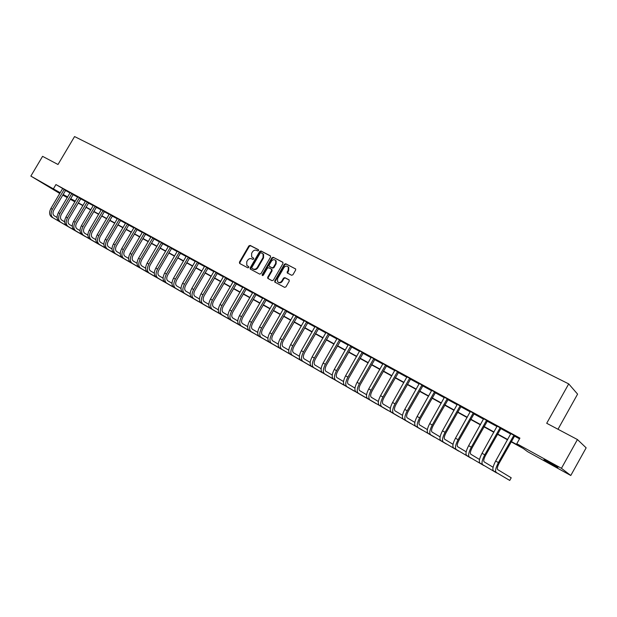 <?xml version="1.0" encoding="UTF-8"?>
<svg xmlns="http://www.w3.org/2000/svg" width="617" height="617" viewBox="0 0 617 617"><rect width="100%" height="100%" fill="white"/><g stroke="black" fill="none" stroke-linecap="round" stroke-linejoin="round"><path stroke-width="0.93" d="M258.562 250.571L258.384 249.654L250.14 245.412L248.852 245.913L239.419 262.171L239.666 263.482L247.849 267.832L248.759 267.485L248.744 266.683L246.823 265.433L246.731 261.778L247.517 260.42C248.69 258.739 250.078 258.207 251.682 258.816L252.754 259.379L253.664 259.024L253.656 258.245L251.651 256.903L251.62 253.348L252.407 251.991C253.579 250.309 254.968 249.769 256.572 250.371L257.644 250.926L258.562 250.571M552.624 464.84L543.932 459.742L557.969 467.385L552.624 464.84M52.738 189.134L44.092 183.989L52.738 189.134M291.563 275.267L292.921 274.766L295.636 270.053L295.682 269.012L285.74 263.744L284.391 264.253L274.766 280.928L274.781 282.062L284.591 287.36L285.941 286.859L289.234 281.159L288.949 279.794L284.838 277.635L283.488 278.144L281.861 280.951C280.434 282.763 279 283.01 277.557 281.684L277.542 278.668L283.882 267.685C285.409 265.804 286.882 265.611 288.309 267.099L288.224 269.938L287.144 272.845L291.563 275.267M59.749 193.46L30.85 176.092L42.581 156.34L57.998 164.5L74.564 136.558L568.712 383.897L546.708 423.277L577.435 439.551L561.439 468.311L570.779 475.499L527.581 451.659L523.309 448.513L511.131 441.803M30.85 176.092L60.188 192.72M511.292 441.517L521.265 447.009L516.791 443.723L519.923 438.116L55.931 184.56L53.548 188.594M516.791 443.723L561.439 468.311M270.539 257.104L270.277 255.777L260.983 250.988L259.672 251.497L250.186 267.878L250.209 269.027L259.672 274.118L260.991 273.616L270.539 257.104M273.254 257.312L282.709 262.179L282.979 263.521L273.362 280.18L272.02 280.681L267.739 278.329L267.724 277.187L271.619 270.454L271.349 269.12L268.68 267.724L267.362 268.225L263.32 275.213L262.225 275.421L262.21 274.627L271.927 257.821L273.254 257.312L282.995 262.441M55.931 184.56L62.626 188.447M65.464 190.468L70.037 192.974M73.022 194.61L77.68 197.155M80.68 198.797L85.416 201.389M88.432 203.039L93.244 205.669M96.275 207.327L101.173 210.004M104.211 211.67L109.201 214.4M112.248 216.066L117.323 218.842M120.392 220.516L125.552 223.346M128.629 225.028L133.889 227.904M136.974 229.593L142.326 232.516M145.427 234.213L150.872 237.19M153.988 238.895L159.525 241.926M162.657 243.638L168.294 246.723M171.441 248.443L177.179 251.582M180.334 253.309L186.18 256.51M189.35 258.238L195.296 261.492M198.481 263.235L204.543 266.552M207.736 268.302L213.906 271.673M217.115 273.431L223.393 276.863M226.624 278.629L233.018 282.123M236.257 283.897L242.766 287.46M246.021 289.242L252.654 292.867M255.924 294.656L262.68 298.35M265.958 300.147L272.837 303.911M276.138 305.716L283.149 309.549M286.458 311.361L293.599 315.264M296.924 317.084L304.196 321.064M307.536 322.892L314.955 326.948M318.31 328.784L325.861 332.918M329.231 334.761L336.928 338.972M340.314 340.823L348.165 345.119M351.559 346.97L359.564 351.351M362.973 353.217L371.125 357.675M374.558 359.549L382.872 364.099M386.311 365.981L394.787 370.616M398.243 372.514L406.888 377.242M410.359 379.139L419.174 383.959M422.66 385.864L431.653 390.785M435.155 392.705L444.325 397.718M447.842 399.639L457.197 404.76M460.729 406.688L470.27 411.909M473.817 413.853L483.551 419.174M487.114 421.126L497.055 426.563M500.634 428.514L510.768 434.067M514.362 436.026L519.514 438.849M65.695 190.237L62.61 188.517M73.261 194.378L70.161 192.643M80.92 198.558L77.804 196.823M88.671 202.8L85.539 201.057M96.514 207.088L93.368 205.338M104.45 211.43L101.296 209.672M112.495 215.827L109.325 214.06M120.639 220.277L117.454 218.503M128.876 224.781L125.675 223.007M137.229 229.347L134.012 227.565M145.681 233.966L142.45 232.177M154.242 238.648L150.995 236.851M162.911 243.391L159.649 241.586M171.696 248.196L168.418 246.384M180.596 253.063L177.303 251.242M189.612 257.991L186.303 256.163M198.743 262.981L195.419 261.153M208.006 268.04L204.667 266.205M217.385 273.169L214.03 271.333M226.894 278.367L223.516 276.524M236.527 283.635L233.141 281.784M246.299 288.98L242.89 287.113M256.194 294.394L252.777 292.52M266.236 299.885L262.803 298.003M276.416 305.446L272.961 303.556M286.743 311.091L283.272 309.194M297.209 316.814L293.723 314.909M307.829 322.622L304.328 320.709M318.596 328.506L315.079 326.586M329.524 334.483L325.984 332.548M340.615 340.545L337.059 338.602M351.86 346.692L348.289 344.741M363.274 352.939L359.688 350.973M374.858 359.271L371.257 357.297M386.62 365.696L382.995 363.714M398.559 372.228L394.911 370.231M410.675 378.853L407.012 376.848M422.984 385.579L419.305 383.566M435.479 392.412L431.777 390.391M448.166 399.346L444.448 397.317M461.053 406.395L457.32 404.351M474.149 413.552L470.393 411.5M487.453 420.825L483.682 418.766M500.965 428.213L497.179 426.146M514.701 435.725L510.899 433.643M557.999 429.255L577.589 394.132L568.712 383.897M577.435 439.551L586.15 447.834L570.779 475.499M74.58 201.065L74.318 201.504L70.269 199.268M67.292 197.625L62.726 195.103M67.546 197.185L66.042 196.353L67.5 197.263M70.392 199.06L74.318 201.504M507.544 439.821L497.425 434.237M493.847 432.27L483.929 426.802M480.373 424.835L470.655 419.475M467.108 417.524L457.583 412.272M454.058 410.328L444.718 405.176M441.201 403.24L432.054 398.189M428.553 396.261L419.575 391.317M416.097 389.396L407.297 384.538M403.834 382.633L395.204 377.874M391.749 375.969L383.288 371.303M379.848 369.406L371.55 364.824M368.125 362.943L359.989 358.454M356.58 356.572L348.59 352.168M345.204 350.302L337.368 345.975M333.99 344.116L326.3 339.874M322.938 338.023L315.395 333.859M312.048 332.015L304.644 327.935M301.312 326.092L294.047 322.089M290.723 320.262L283.596 316.328M280.288 314.508L273.292 310.644M269.999 308.832L263.135 305.045M259.857 303.232L253.109 299.515M249.846 297.718L243.229 294.062M239.982 292.273L233.481 288.687M230.241 286.905L223.863 283.388M220.639 281.607L214.369 278.151M211.168 276.385L205.006 272.992M201.821 271.233L195.774 267.894M192.589 266.143L186.65 262.865M183.488 261.122L177.657 257.906M174.503 256.171L168.773 253.009M165.634 251.281L160.004 248.173M156.88 246.453L151.35 243.399M148.242 241.687L142.805 238.686M139.712 236.982L134.367 234.036M131.282 232.331L126.038 229.439M122.968 227.75L117.808 224.904M114.754 223.215L109.687 220.423M106.641 218.742L101.666 216.004M98.627 214.33L93.738 211.631M90.714 209.965L85.91 207.312M82.902 205.654L78.174 203.047M75.174 201.397L70.531 198.828M63.104 194.463L67.669 196.977M70.654 198.62L75.297 201.181M78.297 202.839L83.025 205.438M86.033 207.096L90.838 209.749M93.861 211.415L98.759 214.114M101.79 215.788L106.764 218.534M109.811 220.207L114.878 222.999M117.94 224.688L123.091 227.526M126.169 229.223L131.413 232.115M134.498 233.82L139.835 236.758M142.936 238.47L148.373 241.463M151.481 243.175L157.011 246.229M160.135 247.949L165.765 251.05M168.904 252.785L174.634 255.939M177.789 257.682L183.619 260.891M186.789 262.641L192.728 265.912M195.905 267.662L201.952 271.002M205.145 272.76L211.299 276.154M214.508 277.92L220.778 281.375M223.994 283.149L230.38 286.666M233.619 288.455L240.121 292.034M243.368 293.823L249.985 297.479M253.248 299.276L259.996 302.993M263.274 304.798L270.146 308.585M273.431 310.397L280.434 314.261M283.735 316.081L290.869 320.015M294.186 321.843L301.451 325.845M304.79 327.681L312.187 331.761M315.542 333.612L323.084 337.769M326.447 339.62L334.136 343.862M337.514 345.721L345.35 350.04M348.736 351.914L356.726 356.317M360.135 358.192L368.28 362.68M371.696 364.57L380.003 369.143M383.435 371.041L391.903 375.699M395.35 377.604L403.981 382.363M407.451 384.275L416.251 389.126M419.73 391.047L428.707 395.991M432.201 397.919L441.356 402.963M444.872 404.899L454.212 410.05M457.737 411.994L467.262 417.246M470.81 419.198L480.527 424.558M484.09 426.517L494.009 431.985M497.58 433.959L507.706 439.535M253.703 258.307L252.901 257.891M248.79 266.745L248.011 266.336M258.608 249.877L250.625 245.767L249.337 246.276L239.913 262.518L239.913 263.613M270.562 256.032L261.461 251.35L260.15 251.852L250.672 268.225L250.672 269.336M261.107 252.708L260.189 253.063L251.852 267.454L251.867 268.256L253.155 268.981C254.775 269.614 256.171 269.074 257.351 267.385L263.066 257.513L263.097 254.042L261.107 252.708M262.788 253.687L263.575 254.397L263.544 257.867L257.837 267.724C256.657 269.421 255.261 269.953 253.641 269.32L252.515 268.727M272.089 269.698L271.619 269.351L272.089 270.801L268.202 277.527L268.218 278.653L267.739 278.329M273.724 257.667L272.398 258.176L262.626 275.622M275.652 263.474L275.706 260.605C274.295 259.209 272.853 259.433 271.38 261.269L269.166 265.102L269.166 266.205L272.097 267.832L273.424 267.323L275.652 263.474L276.123 263.829L276.177 260.952L275.437 260.281M276.123 263.829L273.902 267.67L272.567 268.171L269.907 266.783M288 266.706L288.771 267.446L288.687 270.285L287.622 273.223M278.282 282.308C279.74 283.288 281.09 282.948 282.331 281.29L281.861 280.951M289.226 280.033L285.301 277.974L283.959 278.483L282.331 281.29M295.651 268.958L286.203 264.091L284.861 264.6L275.236 281.259L275.251 282.401L274.781 282.062M51.643 217.03L77.865 232.285L51.643 217.03C49.229 215.14 48.982 212.279 50.887 208.446L62.556 188.717M53.124 217.886C50.717 215.996 50.463 213.127 52.376 209.294L64.276 189.342M65.749 190.19L53.818 210.15C52.553 212.703 52.715 214.608 54.319 215.873L57.08 217.493M65.479 190.437L64.06 189.542M70.176 192.573L58.376 212.695L59.88 213.559L71.842 193.483M73.315 194.324L61.322 214.407C60.042 216.976 60.204 218.888 61.793 220.153L64.638 221.819M59.101 221.318L85.231 236.519L59.101 221.318C56.695 219.428 56.456 216.552 58.376 212.695M60.597 222.174C58.199 220.292 57.959 217.415 59.88 213.559M73.045 194.571L71.634 193.684M77.819 196.754L65.957 217.007L67.484 217.87L79.508 197.671M80.974 198.512L68.911 218.719C67.623 221.302 67.777 223.223 69.359 224.488L72.297 226.208M66.644 225.645L92.72 240.777L66.644 225.645C64.253 223.763 64.021 220.878 65.957 217.007M68.163 226.524C65.772 224.634 65.549 221.75 67.484 217.87M80.704 198.759L79.292 197.872M85.555 200.98L73.624 221.364L75.174 222.236L87.267 201.913M88.725 202.746L76.601 223.084C75.305 225.683 75.444 227.611 77.025 228.868L80.048 230.642M74.271 230.033L100.224 245.134L74.271 230.033C71.896 228.151 71.68 225.259 73.624 221.364M75.814 230.92C73.438 229.038 73.222 226.146 75.174 222.236M88.447 203.001L87.051 202.114M93.391 205.26L81.398 225.776L82.956 226.663L95.118 206.201M96.568 207.034L84.382 227.503C83.071 230.118 83.202 232.054 84.776 233.303L87.892 235.131M81.999 234.475L107.859 249.523L81.999 234.475C79.639 232.594 79.439 229.694 81.398 225.776M83.557 235.37C81.197 233.488 80.997 230.588 82.956 226.663M96.291 207.289L94.902 206.41M101.319 209.595L89.257 230.241L90.838 231.136L103.07 210.551M104.512 211.376L92.257 231.977C90.938 234.607 91.061 236.542 92.619 237.8L95.828 239.681M89.827 238.964L115.58 253.957L89.827 238.964C87.475 237.098 87.29 234.182 89.257 230.241M91.401 239.874C89.056 238 88.871 235.092 90.838 231.136M104.234 211.631L102.846 210.752M109.34 213.983L97.216 234.761L98.82 235.671L111.114 214.947M112.556 215.773L100.232 236.504C98.905 239.149 99.021 241.093 100.571 242.342L103.872 244.278M97.748 243.514L123.392 258.446L97.748 243.514C95.411 241.648 95.234 238.733 97.216 234.761M99.337 244.432C97.008 242.566 96.838 239.643 98.82 235.671M112.271 216.027L110.89 215.156M117.469 218.426L105.276 239.334L106.903 240.26L119.266 219.405M120.701 220.223L108.299 241.093C106.972 243.754 107.073 245.705 108.615 246.947L112.016 248.944M105.762 248.119L131.298 262.989L105.762 248.119C103.44 246.26 103.278 243.329 105.276 239.334M107.381 249.052C105.06 247.186 104.898 244.255 106.903 240.26M120.415 220.485L119.042 219.606M125.698 222.922L113.435 243.97L115.086 244.903L127.511 223.917M128.945 224.727L116.474 245.736C115.132 248.412 115.225 250.371 116.76 251.613L120.261 253.664M113.883 252.785L139.295 267.585L113.883 252.785C111.577 250.926 111.43 247.988 113.435 243.97M115.518 253.726C113.212 251.867 113.073 248.929 115.086 244.903M128.652 224.989L127.287 224.118M134.028 227.472L121.703 248.666L123.369 249.607L135.871 228.483M137.29 229.285L124.75 250.433C123.4 253.124 123.485 255.091 125.004 256.333L128.606 258.446M122.104 257.505L147.394 272.236L122.104 257.505C119.814 255.654 119.675 252.708 121.703 248.666M123.755 258.461C121.472 256.61 121.341 253.656 123.369 249.607M136.997 229.555L135.64 228.691M142.465 232.092L130.071 253.417L131.76 254.374L144.332 233.11M145.743 233.905L133.133 255.191C131.776 257.906 131.853 259.873 133.357 261.107L137.067 263.282M130.426 262.287L155.592 276.948L130.426 262.287C128.151 260.443 128.035 257.49 130.071 253.417M132.107 263.251C129.832 261.407 129.717 258.446 131.76 254.374M145.45 234.175L144.1 233.319M151.018 236.758L138.555 258.23L140.26 259.202L152.9 237.792M154.312 238.586L141.625 260.019C140.26 262.742 140.321 264.724 141.817 265.95L145.627 268.187M138.856 267.13L163.898 281.722L138.856 267.13C136.596 265.295 136.496 262.325 138.555 258.23M140.553 268.11C138.301 266.274 138.2 263.305 140.26 259.202M154.011 238.856L152.669 238M159.672 241.494L147.139 263.112L148.867 264.091L161.585 242.535M162.981 243.329L150.224 264.901C148.844 267.647 148.898 269.629 150.386 270.855L154.304 273.154M147.394 272.035L172.297 286.55L147.394 272.035C145.157 270.207 145.072 267.23 147.139 263.112M149.113 273.022C146.877 271.195 146.8 268.218 148.867 264.091M162.68 243.599L161.353 242.751M168.441 246.283L155.839 268.048L157.59 269.043L170.377 247.348M171.773 248.127L158.939 269.845C157.551 272.606 157.59 274.596 159.063 275.822L163.096 278.19M156.047 277.01L180.804 291.432L156.047 277.01C153.826 275.182 153.756 272.197 155.839 268.048M157.79 278.005C155.569 276.185 155.507 273.192 157.59 269.043M171.464 248.404L170.145 247.556M177.326 251.142L164.646 273.053L166.428 274.064L179.285 252.214M180.673 252.993L167.762 274.858C166.366 277.642 166.397 279.632 167.855 280.851L171.996 283.288M164.808 282.038L189.419 296.384L164.808 282.038C162.603 280.218 162.549 277.226 164.646 273.053M166.575 283.056C164.369 281.236 164.323 278.236 166.428 274.064M180.357 253.271L179.046 252.43M186.326 256.063L173.578 278.12L175.375 279.146L188.308 257.15M189.689 257.921L176.709 279.941C175.297 282.733 175.313 284.738 176.763 285.949L181.02 288.455M173.685 287.136L198.142 301.397L173.685 287.136C171.495 285.324 171.464 282.324 173.578 278.12M175.475 288.162C173.292 286.357 173.261 283.35 175.375 279.146M189.373 258.199L188.077 257.366M195.442 261.045L182.624 283.257L184.444 284.298L197.455 262.148M198.828 262.911L185.763 285.085C184.344 287.9 184.352 289.905 185.786 291.116L190.167 293.692M182.678 292.304L206.973 306.472L182.678 292.304C180.511 290.499 180.496 287.483 182.624 283.257M184.491 293.345C182.331 291.54 182.316 288.525 184.444 284.298M198.504 263.197L197.216 262.364M204.682 266.097L191.794 288.463L193.638 289.52L206.726 267.215M208.083 267.971L194.949 290.298C193.514 293.129 193.507 295.142 194.933 296.345L199.43 298.998M191.787 297.541L215.919 311.616L191.787 297.541C189.643 295.744 189.643 292.72 191.794 288.463M193.622 298.597C191.486 296.8 191.494 293.777 193.638 289.52M207.759 268.256L206.487 267.431M214.053 271.218L201.08 293.738L202.954 294.803L216.12 272.352M217.469 273.1L204.25 295.582C202.808 298.435 202.792 300.456 204.196 301.651L208.824 304.374M201.019 302.847L224.981 316.822L201.019 302.847C198.898 301.057 198.921 298.026 201.08 293.738M202.885 303.911C200.764 302.129 200.787 299.091 202.954 294.803M217.138 273.393L215.873 272.567M223.539 276.408L210.497 299.091L212.395 300.171L225.637 277.55M226.979 278.29L213.683 300.934C212.225 303.803 212.194 305.831 213.59 307.027L218.341 309.827M210.382 308.222L234.159 322.097L210.382 308.222C208.276 306.441 208.322 303.394 210.497 299.091M212.263 309.302C210.173 307.528 210.212 304.482 212.395 300.171M226.647 278.591L225.39 277.773M233.164 281.668L220.038 304.513L221.966 305.6L235.285 282.825M236.62 283.558L223.238 306.364C221.773 309.256 221.727 311.284 223.107 312.472L227.989 315.349M219.86 313.667L243.46 327.434L219.86 313.667C217.786 311.901 217.847 308.847 220.038 304.513M221.773 314.763C219.706 312.996 219.768 309.942 221.966 305.6M236.28 283.859L235.038 283.049M242.913 286.998L229.717 310.004L231.668 311.115L245.065 288.17M246.384 288.895L232.925 311.87C231.452 314.778 231.39 316.814 232.756 317.994L237.769 320.948M229.478 319.19L252.877 332.848L229.478 319.19C227.426 317.431 227.503 314.369 229.717 310.004M231.414 320.3C229.37 318.549 229.455 315.48 231.668 311.115M246.044 289.203L244.818 288.394M252.8 292.396L239.527 315.572L241.502 316.698L254.983 293.592M256.294 294.309L242.751 317.447C241.262 320.37 241.193 322.421 242.535 323.586L247.687 326.632M239.219 324.789L262.426 338.332L239.219 324.789C237.198 323.038 237.298 319.968 239.527 315.572M241.185 325.915C239.165 324.172 239.273 321.095 241.502 316.698M255.947 294.618L254.728 293.815M262.827 297.88L249.469 321.218L251.474 322.359L265.04 299.091M266.336 299.8L252.708 323.1C251.212 326.046 251.119 328.097 252.446 329.262L257.744 332.386M249.098 330.465L272.097 343.893L249.098 330.465C247.101 328.722 247.224 325.645 249.469 321.218M251.096 331.607C249.098 329.871 249.222 326.786 251.474 322.359M265.981 300.109L264.778 299.314M272.984 303.433L259.549 326.948L261.585 328.105L275.228 304.659M276.516 305.361L262.803 328.838C261.292 331.799 261.192 333.859 262.503 335.016L267.94 338.232M259.117 336.219L281.9 349.523L259.117 336.219C257.142 334.491 257.289 331.398 259.549 326.948M261.138 337.376C259.171 335.656 259.317 332.563 261.585 328.105M276.161 305.67L274.974 304.891M283.296 309.071L269.776 332.756L271.842 333.928L285.571 310.312M286.836 311.007L273.046 334.653C271.519 337.638 271.403 339.705 272.699 340.854L278.275 344.155M269.274 342.049L291.833 355.23L269.274 342.049C267.331 340.337 267.493 337.237 269.776 332.756M271.326 343.229C269.382 341.517 269.552 338.417 271.842 333.928M286.481 311.315L285.309 310.536M293.746 314.786L280.149 338.64L282.239 339.828L296.052 316.043M297.309 316.729L283.427 340.545C281.892 343.553 281.761 345.628 283.033 346.769L288.764 350.155M279.578 347.973L301.898 361.014L279.578 347.973C277.658 346.268 277.851 343.16 280.149 338.64M281.653 349.16C279.74 347.464 279.941 344.355 282.239 339.828M296.947 317.045L295.79 316.274M304.351 320.578L290.669 344.618L292.79 345.821L306.688 321.858M307.929 322.537L293.962 346.53C292.419 349.561 292.265 351.636 293.515 352.77L299.407 356.256M290.021 353.973L312.102 366.884L290.021 353.973C288.131 352.284 288.347 349.16 290.669 344.618M292.134 355.184C290.245 353.495 290.468 350.371 292.79 345.821M307.567 322.853L306.425 322.089M315.102 326.455L301.335 350.68L303.487 351.898L317.477 327.758M318.704 328.421L304.644 352.6C303.086 355.647 302.924 357.729 304.15 358.855L310.197 362.434M300.618 360.058L322.452 372.822L300.618 360.058C298.759 358.384 298.998 355.253 301.335 350.68M302.754 361.284C300.903 359.611 301.15 356.487 303.487 351.898M318.333 328.738L317.207 327.982M326.007 332.416L312.163 356.827L314.346 358.061L328.421 333.735M329.625 334.399L315.488 358.755C313.914 361.824 313.737 363.914 314.94 365.025L321.148 368.711M311.369 366.236L332.941 378.853L311.369 366.236C309.541 364.57 309.803 361.431 312.163 356.827M313.536 367.477C311.716 365.819 311.986 362.68 314.346 358.061M329.254 334.715L328.151 333.967M337.083 338.471L323.146 363.058L325.36 364.323L339.527 339.805M340.715 340.461L326.486 365.002C324.897 368.094 324.704 370.185 325.884 371.287L332.262 375.074M322.275 372.498L343.576 384.962L322.275 372.498C320.478 370.848 320.771 367.701 323.146 363.058M324.473 373.763C322.683 372.113 322.984 368.966 325.36 364.323M340.337 340.777L339.25 340.044M348.312 344.61L334.291 369.39L336.535 370.67L350.795 345.967M351.968 346.607L337.638 371.341C336.049 374.45 335.825 376.555 336.99 377.643L343.538 381.53M333.334 378.853L354.359 391.163L333.334 378.853C331.576 377.218 331.892 374.064 334.291 369.39M335.571 380.134C333.82 378.506 334.136 375.352 336.535 370.67M351.59 346.931L350.518 346.199M359.711 350.842L345.597 375.815L347.88 377.11L362.225 352.214M363.382 352.847L348.967 377.766C347.356 380.905 347.124 383.01 348.258 384.098L354.976 388.085M344.564 385.301L365.303 397.448L344.564 385.301C342.836 383.681 343.183 380.519 345.597 375.815M346.831 386.604C345.111 384.993 345.466 381.823 347.88 377.11M362.997 353.171L361.948 352.454M371.272 357.166L357.081 382.332L359.395 383.643L373.833 358.562M374.966 359.179L360.459 384.298C358.839 387.453 358.585 389.566 359.696 390.638L366.591 394.741M355.955 391.849L376.393 403.819L355.955 391.849C354.266 390.245 354.644 387.075 357.081 382.332M358.253 393.168C356.58 391.571 356.958 388.394 359.395 383.643M374.581 359.51L373.555 358.801M383.018 363.583L368.727 388.949L371.079 390.283L385.61 365.002M386.728 365.611L372.128 390.923C370.485 394.101 370.215 396.222 371.303 397.286L378.383 401.497M367.524 398.489L387.646 410.29L367.524 398.489C365.873 396.908 366.274 393.723 368.727 388.949M369.853 399.831C368.21 398.25 368.619 395.065 371.079 390.283M386.335 365.935L385.332 365.241M394.934 370.1L380.558 395.667L382.941 397.024L397.572 371.534M398.667 372.136L383.967 397.649C382.316 400.849 382.023 402.978 383.088 404.027L390.353 408.361M379.262 405.23L399.06 416.845L379.262 405.23C377.65 403.665 378.082 400.479 380.558 395.667M381.63 406.595C380.026 405.03 380.465 401.837 382.941 397.024M398.273 372.467L397.286 371.781M407.035 376.709L392.566 402.485L394.988 403.857L409.711 378.175M410.783 378.761L395.991 404.474C394.325 407.706 394.008 409.835 395.05 410.868L402.508 415.326M391.178 412.079L410.644 423.501L391.178 412.079C389.605 410.529 390.067 407.328 392.566 402.485M393.577 413.459C392.019 411.917 392.489 408.716 394.988 403.857M410.39 379.093L409.418 378.414M419.321 383.427L404.76 409.41L407.22 410.806L422.036 384.915M423.092 385.486L408.199 411.408C406.518 414.663 406.187 416.799 407.189 417.825L414.848 422.398M403.271 419.028L422.39 430.25L403.271 419.028C401.744 417.501 402.238 414.292 404.76 409.41M405.716 420.432C404.197 418.904 404.698 415.696 407.22 410.806M422.691 385.818L421.743 385.155M431.8 390.245L417.138 416.444L419.637 417.863L434.561 391.756M435.587 392.319L420.593 418.449C418.904 421.727 418.542 423.871 419.521 424.882L427.38 429.579M415.557 426.085L434.322 437.106L415.557 426.085C414.069 424.573 414.601 421.357 417.138 416.444M418.033 427.512C416.56 426 417.092 422.784 419.637 417.863M435.178 392.651L434.26 392.003M444.471 397.178L429.717 423.586L432.255 425.02L447.271 398.705M448.281 399.253L433.188 425.599C431.476 428.9 431.098 431.052 432.047 432.047L440.114 436.882M428.028 433.25L446.423 444.063L428.028 433.25C426.594 431.761 427.149 428.537 429.717 423.586M430.55 434.7C429.116 433.211 429.687 429.987 432.255 425.02M447.865 399.592L446.978 398.952M457.344 404.212L442.489 430.836L445.065 432.301L460.189 405.77M461.169 406.302L445.975 432.864C444.248 436.188 443.847 438.34 444.764 439.327L453.04 444.294M440.7 440.53L458.701 451.12L440.7 440.53C439.304 439.065 439.906 435.833 442.489 430.836M443.261 441.996C441.872 440.538 442.474 437.306 445.065 432.301M460.752 406.642L459.889 406.017M470.416 411.362L455.469 438.209L458.084 439.697L473.308 412.935M474.265 413.459L458.971 440.245C457.228 443.592 456.804 445.752 457.683 446.716L466.182 451.829M453.572 447.919L471.172 458.284L453.572 447.919C452.222 446.477 452.855 443.237 455.469 438.209M456.171 449.415C454.829 447.973 455.469 444.734 458.084 439.697M473.848 413.806L473 413.189M483.697 418.619L468.65 445.69L471.311 447.202L486.636 420.223M487.569 420.732L472.167 447.741C470.409 451.112 469.961 453.279 470.81 454.228L479.532 459.488M466.645 455.431L483.836 465.557L466.645 455.431C465.349 454.012 466.02 450.765 468.65 445.69M469.282 456.95C467.994 455.531 468.673 452.284 471.311 447.202M487.145 421.079L486.327 420.478M497.202 426L482.047 453.302L484.754 454.837L500.186 427.627M501.089 428.121L485.579 455.354C483.805 458.755 483.327 460.93 484.144 461.863L493.099 467.27M479.926 463.058L496.685 472.946L479.926 463.058C478.684 461.663 479.386 458.408 482.047 453.302M482.61 464.601C481.376 463.213 482.093 459.958 484.754 454.837M500.657 428.468L499.87 427.882M510.915 433.496L495.659 461.03L498.413 462.596L513.946 435.155M514.825 435.633L499.207 463.097C497.425 466.521 496.916 468.696 497.695 469.614L511.215 477.797L509.742 480.442L496.153 472.383C494.973 471.018 495.721 467.755 498.413 462.596M509.742 480.442L493.423 470.817C492.235 469.444 492.983 466.182 495.659 461.03M514.393 435.98L513.637 435.409M239.913 262.518L239.419 262.171M249.337 246.276L248.852 245.913M250.625 245.767L250.14 245.412M250.672 268.225L250.186 267.878M260.15 251.852L259.672 251.497M261.461 251.35L260.983 250.988M253.641 269.32L253.155 268.981M257.837 267.724L257.351 267.385M263.544 257.867L263.066 257.513M268.202 277.527L267.724 277.187M272.089 270.801L271.619 270.454M262.695 274.966L262.21 274.627M272.398 258.176L271.927 257.821M272.567 268.171L272.097 267.832M273.902 267.67L273.424 267.323M287.63 272.112L287.167 271.773M288.687 270.285L288.224 269.938M283.959 278.483L283.488 278.144M285.301 277.974L284.838 277.635M275.236 281.259L274.766 280.928M284.861 264.6L284.391 264.253M286.203 264.091L285.74 263.744M50.887 208.446L52.376 209.294M493.423 470.817L496.153 472.383M263.575 254.397L263.097 254.042M276.177 260.952L275.706 260.605M287.607 273.192L287.144 272.845M288.771 267.446L288.309 267.099"/></g></svg>
